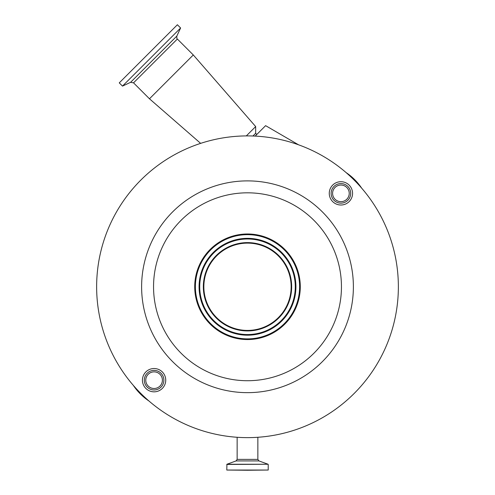 <?xml version="1.0" encoding="UTF-8"?>
<svg xmlns="http://www.w3.org/2000/svg" width="495" height="495" viewBox="0 0 495 495"><rect width="100%" height="100%" fill="white"/><g stroke="black" fill="none" stroke-linecap="round" stroke-linejoin="round"><path stroke-width="0.74" d="M256.726 134.541L255.667 133.291L252.951 136.007M346.104 172.588A56.944 56.944 0 0 1 361.678 188.168M148.896 400.95A56.944 56.944 0 0 1 133.322 385.37M354.179 180.093A150.864 150.864 0 0 0 140.821 180.093A150.864 150.864 0 0 0 140.821 393.445A150.864 150.864 0 0 0 354.179 393.445A150.864 150.864 0 0 0 354.179 180.093M255.667 133.291L255.667 126.565L246.324 135.908M193.297 54.964L149.471 98.79L133.532 82.844L177.358 39.025L193.297 54.964L255.667 126.565M332.677 201.595A11.651 11.651 0 0 0 349.154 201.595A11.651 11.651 0 0 0 349.154 185.118A11.651 11.651 0 0 0 332.677 185.118A11.651 11.651 0 0 0 332.677 201.595M145.846 388.42A11.651 11.651 0 0 0 162.323 388.42A11.651 11.651 0 0 0 162.323 371.943A11.651 11.651 0 0 0 145.846 371.943A11.651 11.651 0 0 0 145.846 388.42M172.631 361.641A105.881 105.881 0 0 0 322.369 361.641A105.881 105.881 0 0 0 322.369 211.897A105.881 105.881 0 0 0 172.631 211.897A105.881 105.881 0 0 0 172.631 361.641M284.823 249.443A52.786 52.786 0 0 1 284.823 324.095A52.786 52.786 0 0 1 210.177 324.095A52.786 52.786 0 0 1 210.177 249.443A52.786 52.786 0 0 1 284.823 249.443M347.83 200.277A9.789 9.789 0 0 0 347.83 186.436A9.789 9.789 0 0 0 333.995 186.436A9.789 9.789 0 0 0 333.995 200.277A9.789 9.789 0 0 0 347.83 200.277M161.005 387.102A9.789 9.789 0 0 0 161.005 373.261A9.789 9.789 0 0 0 147.17 373.261A9.789 9.789 0 0 0 147.17 387.102A9.789 9.789 0 0 0 161.005 387.102M180.613 27.98L122.488 86.105L119.258 82.875L177.383 24.75L180.613 27.98L176.839 36.073L130.587 82.325L133.532 82.844M284.402 249.864A52.192 52.192 0 0 0 210.598 249.864A52.192 52.192 0 0 0 210.598 323.674A52.192 52.192 0 0 0 284.402 323.674A52.192 52.192 0 0 0 284.402 249.864M247.5 470.25L226.784 470.04L268.216 470.04L247.5 470.25M346.797 199.238A8.316 8.316 0 0 0 346.797 187.475A8.316 8.316 0 0 0 335.035 187.475A8.316 8.316 0 0 0 335.035 199.238A8.316 8.316 0 0 0 346.797 199.238M159.965 386.063A8.316 8.316 0 0 0 159.965 374.3A8.316 8.316 0 0 0 148.203 374.3A8.316 8.316 0 0 0 148.203 386.063A8.316 8.316 0 0 0 159.965 386.063M284.347 249.919A52.111 52.111 0 0 0 210.653 249.919A52.111 52.111 0 0 0 210.653 323.612A52.111 52.111 0 0 0 284.347 323.612A52.111 52.111 0 0 0 284.347 249.919M213.258 321.014A48.43 48.43 0 0 0 281.742 321.014A48.43 48.43 0 0 0 281.742 252.524A48.43 48.43 0 0 0 213.258 252.524A48.43 48.43 0 0 0 213.258 321.014M278.363 255.903A43.647 43.647 0 0 0 216.637 255.903A43.647 43.647 0 0 0 216.637 317.635A43.647 43.647 0 0 0 278.363 317.635A43.647 43.647 0 0 0 278.363 255.903M255.166 136.1L265.611 125.656L298.547 144.806M257.858 437.277L257.858 459.385L237.142 459.385L236.072 460.919L226.927 464.248L226.784 470.04M257.858 459.385L258.928 460.919L236.072 460.919M181.065 353.201A93.951 93.951 0 0 0 313.935 353.201A93.951 93.951 0 0 0 313.935 220.337A93.951 93.951 0 0 0 181.065 220.337A93.951 93.951 0 0 0 181.065 353.201M258.928 460.919L268.073 464.248L226.927 464.248M268.073 464.248L226.784 464.446M213.716 320.556A47.78 47.78 0 0 0 281.284 320.556A47.78 47.78 0 0 0 281.284 252.982A47.78 47.78 0 0 0 213.716 252.982A47.78 47.78 0 0 0 213.716 320.556M216.272 318A44.166 44.166 0 0 0 278.728 318A44.166 44.166 0 0 0 278.728 255.538A44.166 44.166 0 0 0 216.272 255.538A44.166 44.166 0 0 0 216.272 318M237.142 437.277L237.142 459.385M268.216 464.446L268.216 470.04M130.587 82.325L122.488 86.105M176.839 36.073C176.758 38.239 176.932 39.216 177.358 39.025M200.648 143.364L149.471 98.79"/></g></svg>
